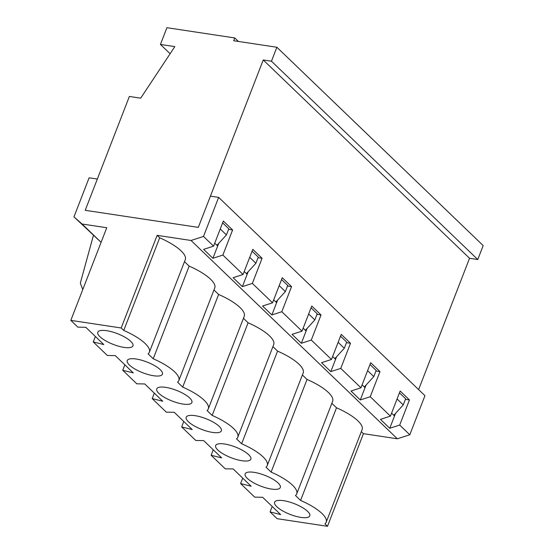 <?xml version="1.0" encoding="UTF-8"?>
<svg xmlns="http://www.w3.org/2000/svg" width="554" height="554" viewBox="0 0 554 554"><rect width="100%" height="100%" fill="white"/><g stroke="black" fill="none" stroke-linecap="round" stroke-linejoin="round"><path stroke-width="0.83" d="M397.079 398.977L403.257 404.919L393.79 415.306L391.574 413.173L394.51 415.999L395.521 413.402M399.455 392.841L405.639 398.776L403.257 404.919M367.607 370.647L373.784 376.588L364.317 386.969L365.038 387.668L362.101 384.843L364.317 386.969M369.989 364.511L376.166 370.446L373.784 376.588M338.134 342.317L344.311 348.258L334.845 358.639L335.565 359.338L332.629 356.513L334.845 358.639M340.516 336.174L346.693 342.116L344.311 348.258M308.661 313.986L314.838 319.921L305.372 330.309L306.099 331.008L303.156 328.176L305.372 330.309M311.043 307.844L317.22 313.786L314.838 319.921M279.188 285.649L285.365 291.591L275.899 301.978L276.626 302.678L273.683 299.846L275.899 301.978M281.571 279.514L287.748 285.455L285.365 291.591M249.716 257.319L255.893 263.261L246.426 273.648L247.153 274.341L244.21 271.515L246.426 273.648M252.098 251.184L258.275 257.125L255.893 263.261M220.243 228.989L226.42 234.931L216.953 245.318L217.68 246.011L214.737 243.185L216.953 245.318M222.625 222.853L228.802 228.788L226.42 234.931M160.438 44.445L166.927 27.7L234.778 37.949L233.698 40.74L276.875 47.256L271.46 61.21L263.24 59.97L198.304 227.382L85.219 210.305L129.373 96.465L140.681 98.169L174.829 46.612L160.438 44.445L170.106 53.738M276.875 47.256L483.178 245.581L477.77 259.528L469.543 258.289L418.609 389.601M393.79 415.306L394.51 415.999L389.753 428.277L399.704 425.056L409.801 434.758L424.953 395.695L218.65 197.376L210.423 196.137L198.304 227.382L85.219 210.305L97.338 179.053L89.118 177.813L73.966 216.877L101.098 242.32L82.082 224.01L106.756 227.736L70.822 320.371L121.194 327.982L123.75 330.433A36.46 11.149 21.2 0 1 149.365 352.226A36.46 11.149 21.2 0 1 148.112 353.861L153.223 358.763A36.46 11.149 21.2 0 1 178.838 380.556A36.46 11.149 21.2 0 1 177.585 382.191L182.688 387.101A36.46 11.149 21.2 0 1 208.311 408.887A36.46 11.149 21.2 0 1 207.058 410.521L212.161 415.431A36.46 11.149 21.2 0 1 237.784 437.224A36.46 11.149 21.2 0 1 236.53 438.851L241.634 443.761A36.46 11.149 21.2 0 1 267.25 465.554A36.46 11.149 21.2 0 1 266.003 467.181L271.107 472.091A36.46 11.149 21.2 0 1 296.722 493.884A36.46 11.149 21.2 0 1 295.476 495.511L300.58 500.421A36.46 11.149 21.2 0 1 326.195 522.214A36.46 11.149 21.2 0 1 324.949 523.849L327.497 526.3L277.125 518.689L270.075 511.917L272.194 506.453M263.24 59.97L469.543 258.289M271.46 61.21L477.77 259.528M234.778 37.949L238.428 41.453M93.494 235.111L80.496 282.443A2.514 1.932 133.9 0 0 80.531 283.752L82.788 289.513M361.326 431.642L363.431 433.664L397.356 438.789L191.054 240.471L203.498 236.44L213.588 246.142L203.637 249.369L212.916 258.289L222.874 255.069L243.061 274.472L233.109 277.699L242.389 286.619L252.347 283.399L272.533 302.809L262.582 306.03L271.862 314.949L281.82 311.729L302.006 331.14L292.048 334.36L301.334 343.286L311.293 340.059L331.479 359.47L321.521 362.69L330.807 371.616L340.758 368.389L360.952 387.8L350.994 391.02L360.28 399.946L370.231 396.726L390.425 416.13L380.466 419.357L389.753 428.277M397.356 438.789L409.801 434.758M213.248 449.793L211.129 455.256L225.229 468.809L233.179 468.947L251.163 486.239L240.602 483.587L254.702 497.139L262.651 497.277L280.636 514.569L270.075 511.917M183.776 421.462L181.664 426.919L195.756 440.472L203.706 440.617L221.69 457.909L211.129 455.256M242.721 478.123L240.602 483.587M300.905 517.394A18.857 5.769 21.2 0 1 282.388 510.74A18.857 5.769 21.2 0 1 274.618 502.208A18.857 5.769 21.2 0 1 294.285 503.655A18.857 5.769 21.2 0 1 309.783 515.85A18.857 5.769 21.2 0 1 300.905 517.394M241.959 460.734A18.857 5.769 21.2 0 1 223.442 454.072A18.857 5.769 21.2 0 1 215.672 445.548A18.857 5.769 21.2 0 1 235.346 446.988A18.857 5.769 21.2 0 1 250.844 459.19A18.857 5.769 21.2 0 1 241.959 460.734M183.014 404.067A18.857 5.769 21.2 0 1 164.496 397.412A18.857 5.769 21.2 0 1 156.734 388.88A18.857 5.769 21.2 0 1 176.401 390.328A18.857 5.769 21.2 0 1 191.899 402.523A18.857 5.769 21.2 0 1 183.014 404.067M124.075 347.406A18.857 5.769 21.2 0 1 105.558 340.752A18.857 5.769 21.2 0 1 97.788 332.22A18.857 5.769 21.2 0 1 117.455 333.667A18.857 5.769 21.2 0 1 132.953 345.862A18.857 5.769 21.2 0 1 124.075 347.406M153.541 375.737A18.857 5.769 21.2 0 1 135.031 369.082A18.857 5.769 21.2 0 1 127.261 360.55A18.857 5.769 21.2 0 1 146.928 361.997A18.857 5.769 21.2 0 1 162.426 374.192A18.857 5.769 21.2 0 1 153.541 375.737M212.487 432.404A18.857 5.769 21.2 0 1 193.969 425.742A18.857 5.769 21.2 0 1 186.206 417.217A18.857 5.769 21.2 0 1 205.873 418.658A18.857 5.769 21.2 0 1 221.371 430.853A18.857 5.769 21.2 0 1 212.487 432.404M271.432 489.064A18.857 5.769 21.2 0 1 252.915 482.402A18.857 5.769 21.2 0 1 245.145 473.878A18.857 5.769 21.2 0 1 264.819 475.325A18.857 5.769 21.2 0 1 280.317 487.52A18.857 5.769 21.2 0 1 271.432 489.064M70.822 320.371L77.872 327.151L85.815 327.289L103.799 344.581L93.245 341.929L107.344 355.481L115.287 355.62L133.272 372.911L122.718 370.259L136.817 383.811L144.76 383.957L162.744 401.241L152.191 398.589L166.283 412.141L174.233 412.287L192.217 429.572L181.664 426.919M95.364 336.465L93.245 341.929M124.837 364.802L122.718 370.259M154.31 393.132L152.191 398.589M302.387 374.982L307.041 379.455L271.107 472.091M272.914 346.645L277.568 351.125A36.46 11.149 21.2 0 1 303.183 372.918L267.25 465.554M277.568 351.125L241.634 443.761M301.334 343.286L307.103 328.411M317.006 314.34L321.029 314.949L311.75 306.023L302.006 331.14M311.293 340.059L321.029 314.949M243.441 318.315L248.095 322.788A36.46 11.149 21.2 0 1 273.711 344.581L237.784 437.224M248.095 322.788L212.161 415.431M271.862 314.949L277.63 300.074M287.533 286.009L291.556 286.619L282.277 277.692L272.533 302.809M281.82 311.729L291.556 286.619M213.969 289.984L218.622 294.458A36.46 11.149 21.2 0 1 244.238 316.251L208.311 408.887M218.622 294.458L182.688 387.101M242.389 286.619L248.157 271.744M258.06 257.679L262.084 258.289L252.804 249.362L243.061 274.472M252.347 283.399L262.084 258.289M184.496 261.654L189.149 266.128A36.46 11.149 21.2 0 1 214.765 287.921L178.838 380.556M189.149 266.128L153.223 358.763M212.916 258.289L218.685 243.414M228.587 229.349L232.611 229.952L223.331 221.032L213.588 246.142M222.874 255.069L232.611 229.952M121.194 327.982L157.128 235.346L159.677 237.798A36.46 11.149 21.2 0 1 185.299 259.591L149.365 352.226M159.677 237.798L123.75 330.433M82.082 224.01L73.966 216.877M157.128 235.346L191.054 240.471M203.498 236.44L218.65 197.376M363.431 433.664L327.497 526.3M360.28 399.946L366.049 385.072M330.807 371.616L336.576 356.741M399.704 425.056L409.448 399.94L400.161 391.02L390.425 416.13M340.758 368.389L350.502 343.279L341.222 334.36L331.479 359.47M370.231 396.726L379.975 371.609L370.688 362.69L360.952 387.8M331.853 403.312L336.513 407.786A36.46 11.149 21.2 0 1 362.129 429.579L326.195 522.214M307.041 379.455A36.46 11.149 21.2 0 1 332.656 401.248L296.722 493.884M375.951 371L379.975 371.609M336.513 407.786L300.58 500.421M346.479 342.67L350.502 343.279M405.424 399.337L409.448 399.94"/></g></svg>
